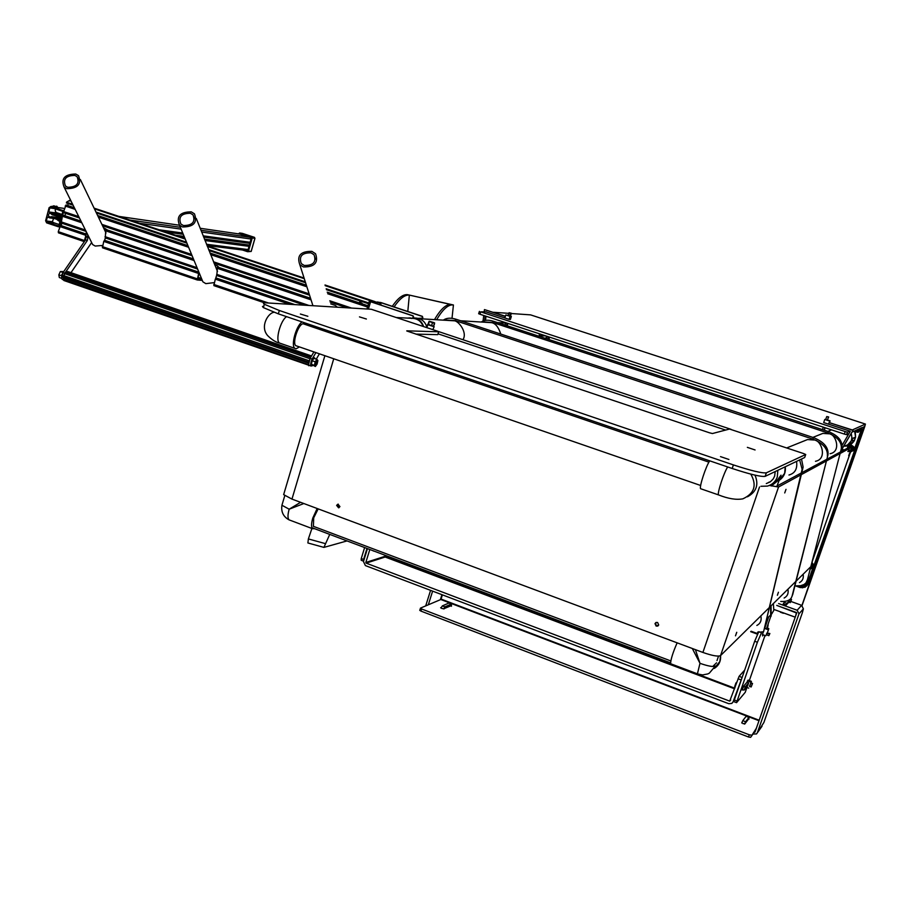 <?xml version="1.0" encoding="UTF-8"?>
<svg xmlns="http://www.w3.org/2000/svg" width="911" height="911" viewBox="0 0 911 911"><rect width="100%" height="100%" fill="white"/><g stroke="black" fill="none" stroke-linecap="round" stroke-linejoin="round"><path stroke-width="1.37" d="M806.759 585.841L861.248 431.677L861.202 427.908M807.955 583.905L861.863 431.381L860.952 431.825L858.914 437.644L861.214 431.7L861.168 427.919M808.752 583.063L807.157 585.374M861.829 427.623L861.863 431.381M852.206 440.525L852.161 438.817L855.258 437.428L854.336 440.662C852.092 444.192 848.836 446.048 844.565 446.208M851.329 440.856L854.233 440.298L851.409 440.776L847.594 444.921M852.275 440.491L852.389 438.851M845.659 445.775L849.838 444.488L854.336 440.662L855.577 437.155L854.586 430.96M851.238 433.351L852.024 438.544L855.577 437.155L855.292 431.7M851.944 438.658L851.922 440.446M545.689 335.863L539.847 336L540.428 336.728M540.587 336.785L540.212 336.068M539.346 333.779L539.619 335.704L544.812 335.578M539.551 336.444L539.483 335.84M539.164 333.722L539.483 336.421M851.17 433.465C852.878 439.797 850.976 443.896 845.454 445.752M460.624 320.763L491.644 322.665C495.493 323.394 498.545 327.197 500.788 334.064M819.501 434.741L822.838 433.397L828.68 433.784C835.603 433.124 841.844 451.594 830.115 453.701M803.126 574.249C803.832 578.121 802.602 580.911 799.459 582.607M419.345 318.691L454.247 320.809C458.187 320.604 467.855 332.378 462.936 339.712M803.969 440.992L807.522 439.557L813.762 439.99C821.153 439.307 827.974 459.064 815.47 461.285M787.935 589.212C788.721 593.312 787.457 596.25 784.132 598.015M778.905 480.575C783.813 477.239 785.942 472.638 785.271 466.762M796.556 461.387C797.58 468.755 795.052 473.299 788.96 475.018M713.006 666.237L716.536 662.821M714.292 668.401C718.916 665.44 721 661.17 720.555 655.601C718.107 656.763 712.231 655.715 702.905 652.447L291.964 499.103L283.651 494.627L284.05 493.284M760.856 615.882C761.801 620.38 760.469 623.568 756.847 625.447M796.214 585.853L800.61 585.705L804.128 584.475L806.03 582.801L807.465 579.647L841.286 448.918C841.98 442.177 837.482 436.847 827.792 432.941L492.566 322.46L483.285 321.913M807.465 579.647L841.286 448.918M827.792 432.941L828.395 431.563L493.318 321.219L492.566 322.46M481.555 321.822C484.55 319.92 488.467 319.715 493.318 321.219M828.395 431.563C838.074 435.469 842.573 440.787 841.878 447.529M443.657 319.92C446.766 317.871 450.888 317.654 456.047 319.249L813.466 437.599C823.84 441.801 828.68 447.506 828.008 454.714L792.001 596.398M456.047 319.249L455.215 320.581L812.806 439.091L813.466 437.599M828.008 454.714L792.616 594.917M780.738 601.431C785.555 601.784 788.983 600.77 791.021 598.379L792.012 596.352M827.359 456.206C828.042 448.998 823.191 443.293 812.806 439.091M455.215 320.581L445.422 320M314.454 526.729L313.407 526.41L313.691 517.858L318.178 508.885M314.625 528.699L312.439 528.676C311.152 527.014 311.255 523.472 312.78 518.063L317.165 508.509M303.841 503.544L289.163 509.203L300.573 502.325M367.645 345.77L367.167 344.119M349.619 339.621L350.689 338.505M345.827 338.323L346.977 337.229M365.994 345.201L365.994 343.709M353.069 339.313L351.669 340.315L349.824 339.689M342.923 337.332L344.335 336.341M720.499 655.647L719.895 661.511L714.338 668.31M695.412 649.657L699.99 663.322L692.303 648.495M671.02 663.88L670.598 663.72C670.69 659.587 672.876 652.618 677.135 642.836M766.299 483.57L770.33 481.817L773.177 479.004L774.635 476.146L775.215 471.556M778.928 480.496L784.656 473.333L785.225 466.785M771.503 484.333L776.81 480.894L781.023 475.166L777.185 481.247L771.355 485.973M760.913 486.292L767.461 486.098C772.255 484.698 775.523 481.668 777.277 477.045L777.857 470.304M777.026 486.018L781.023 475.166M770.125 481.953L768.588 482.409M709.737 460.841C706.002 465.931 699.113 486.952 700.593 488.706L701.117 488.888M754.98 475.143C758.977 484.652 756.46 491.883 747.43 496.814M297.168 346.134L295.893 345.781C291.793 343.128 298.728 322.984 303.488 323.769L304.559 324.259M299.423 346.92L296.121 348.811L294.891 348.366C290.643 345.747 296.052 325.819 302.076 321.936M306.529 323.451L306.836 325.033M720.499 456.616L728.925 459.474L720.499 456.616M359.469 316.891L366.381 319.009L359.469 316.891M747.35 447.358L755.082 449.966L747.35 447.358M300.379 314.022L307.85 316.288L300.379 314.022M438.681 331.786L437.758 334.656L438.715 331.695L437.2 331.08L371.324 309.273L265.693 302.839C263.233 302.703 262.778 303.181 264.349 304.274L279.324 310.492L733.401 464.906C751.165 470.736 762.143 473.378 766.345 472.82L805.711 454.498L803.559 453.553L729.529 429.035L712.448 433.534L709.498 432.805L406.761 330.966M438.635 331.786L406.796 330.83M804.675 457.481L805.711 454.498M766.345 472.82L765.138 476.362L804.664 457.516M765.138 476.362C760.924 476.943 749.947 474.324 732.193 468.493L733.401 464.906M279.324 310.492L278.345 313.851L732.193 468.493M278.345 313.851L263.381 307.611L262.47 306.529L263.814 306.119M437.758 334.656L415.803 334.109M768.93 482.238L770.444 481.725M450.444 605.587L451.514 605.61M741.918 722.503L743.103 723.687L744.925 723.55M748.182 719.143L749.058 719.018L748.216 718.358M441.209 607.535L440.639 607.728L441.869 608.468L444.169 608.844M783.255 603.845L786.204 604.813M864.083 426.587L801.931 605.439M852.354 429.946L865.416 424.07L864.721 426.633L802.067 605.519M776.764 605.416L796.544 612.556L795.462 616.496M864.516 426.724L851.91 432.201M511.265 313.521L530.589 314.876L865.427 424.07M508.885 313.35L493.352 312.279M486.144 311.778L480.712 311.869L845.203 431.575L847.435 432.156L849.804 431.097M847.435 432.156L846.57 434.661L848.938 433.568M480.712 311.869L479.972 314.249L844.326 434.08L845.203 431.575M479.972 314.249L478.73 313.703M846.57 434.661L844.326 434.08M441.937 594.678L440.457 599.37L758.988 720.715M755.561 730.497L750.618 737.329L748.523 736.999L420.916 611.087L419.755 610.37L420.506 608.104L440.822 599.506M756.324 728.322L750.618 737.329M748.523 736.999L749.297 734.79L421.577 608.969L420.916 611.087M749.297 734.79L751.393 735.12M420.426 608.263L421.577 608.969M425.699 605.906L430.573 590.362M428.318 604.802L432.611 591.137M763.896 722.469L757.337 732.786L798.981 613.866L797.171 610.245L778.62 603.56M790.828 601.431L801.612 605.303L803.388 608.855L802.397 612.625M776.787 605.394L796.669 613.035L755.071 731.92M755.424 730.895L754.934 732.102M752.998 734.05L756.517 733.936L757.337 732.786M451.435 606.27L451.423 604.027L444.932 606.874L443.611 608.912M444.147 608.616L451.184 605.678M440.981 608.047L442.359 605.895L444.932 606.874M451.423 604.027L448.872 603.048L442.359 605.895M448.872 603.048L451.537 604.004M748.728 718.665L748.944 717.401L745.619 721.74L744.572 724.097M744.686 724.108L748.432 719.178M741.725 722.981L742.772 720.647L745.619 721.74M748.944 717.401L746.132 716.331L742.772 720.647M746.132 716.331L749.001 717.356M790.418 599.039L791.522 599.438L791.067 599.905L789.894 599.484M783.118 604.198L784.929 601.362M786.409 604.767L788.835 602.239L789.313 600.85L788.231 600.463M783.995 602.319L786.899 603.367L789.313 600.85M786.899 603.367L786.022 605.257M791.522 599.438L790.554 602.217L788.835 602.239M791.067 599.905L790.088 602.695M507.211 323.211L506.414 325.523M507.974 323.462L507.176 325.774M505.776 322.745L504.979 325.056M510.433 316.174L511.344 316.47L510.411 319.465L509.158 319.385L504.853 317.973L505.787 314.978L508.236 315.457M485.7 311.756L504.865 317.928M483.058 321.014L483.741 315.491M484.208 311.653L484.458 309.592L505.343 316.424M505.4 316.231L484.458 309.592M484.629 320.524L485.187 315.969M485.517 320.353L486.018 316.242M511.344 316.47L510.103 316.39L509.158 319.385M510.103 316.39L505.787 314.978M509.591 316.174L510.422 316.231L511.356 313.236L509.09 312.712L508.156 315.707L509.591 316.174L510.524 313.179L511.356 313.236M509.09 312.712L510.524 313.179M841.16 450.307L853.072 430.186L829.101 422.567L852.776 430.322M841.035 450.774L853.072 430.186M823.259 427.145L822.485 429.616M825.127 427.771L824.353 430.231M824.854 427.68L824.079 430.14M842.106 445.342L850.282 431.256L823.681 422.579L824.762 419.459L825.742 419.424M828.566 424.127L829.101 422.567M827.609 420.039L830.069 420.848L829.511 422.465M830.069 420.848L828.475 424.162M829.557 421.03L824.762 419.459M827.245 420.21L828.668 416.965L826.732 416.555L825.651 419.686L827.245 420.21L828.668 416.965M826.732 416.555L828.327 417.079M452.015 318.326L453.427 304.98L452.642 304.923C447.939 304.718 442.632 309.592 436.722 319.567M347.045 540.918L323.917 547.397L307.895 542.967L308.373 538.936L311.904 528.471M329.748 534.404L323.917 547.397M325.079 543.537L308.373 538.936M392.277 306.324C397.8 298.239 402.81 294.344 407.308 294.64L453.427 304.98M407.308 294.64L409.346 295.073L407.798 311.482M434.581 319.454C440.582 309.273 445.969 304.285 450.74 304.49L409.346 295.073M409.187 295.062C404.666 294.765 399.622 298.728 394.076 306.927M803.741 584.691L803.582 585.443L801.634 585.477M804.037 584.532L803.365 586.035L801.395 585.545M858.173 429.309L856.283 430.174M858.492 429.161L857.353 430.63L856.01 430.299M851.728 447.825L850.749 449.692M810.289 568.794L811.382 568.612L812.51 565.594L811.439 564.376L811.929 567.132L810.642 568.578M811.382 568.612L812.794 565.321L811.587 563.841M803.957 585.944L801.179 585.591L803.559 586.24L804.345 584.338M805.324 583.587L805.552 585.204L803.753 587.322L800.917 586.809L800.12 585.784L804.219 587.117M805.54 583.37L805.609 586.468L805.836 583.04M803.65 587.356L802.227 587.834L801.054 586.923M800.792 586.707L799.767 585.83M805.313 586.764L804.003 587.242M857.82 430.778L855.759 430.425L857.456 430.903L858.822 429.013M857.786 431.951L854.734 430.892L857.786 431.951L860.417 429.924L859.95 428.489L859.95 429.833L858.094 432.326L856.477 431.973M858.094 432.326L860.633 429.821L860.257 428.523M856.374 431.951L854.791 431.586M851.261 449.795L852.001 447.586L849.883 446.618L848.79 447.483M849.644 445.525L847.503 448.166L849.246 445.661L852.149 445.957L853.106 447.107L853.174 450.193L851.25 450.991L848.699 450.558M853.174 450.193L853.766 446.8L851.045 444.864L849.519 445.513L847.72 446.31L850.806 444.989L853.539 446.925L851.603 450.865L850.077 451.514M847.515 447.95L847.72 446.31M848.801 447.472L849.507 446.766M337.138 307.189L335.795 307.109M66.788 202.8L66.48 202.208L68.371 201.058M67.562 205.465L68.393 203.643M63.941 212.787L63.668 211.557L66.047 204.964L74.349 207.731M330.727 303.864L335.271 305.39L337.275 307.201M214.677 264.896L217.171 265.727L219.05 267.527M103.398 227.534L107.589 230.073M64.795 215.691L65.694 213.368M61.196 223.001L62.403 216.26L63.303 215.19L81.011 221.145M58.441 232.84L84.324 241.631L58.441 232.84L58.27 231.656L60.559 225.404L85.736 233.922M193.405 258.906L105.813 229.481L105.277 237.885M310.549 298.261L217.433 266.98L216.829 275.543M289.709 304.308L215.303 279.13L216.135 278.003L294.879 304.616M202.299 280.417L197.243 279.973L198.644 273.494L103.74 241.392L104.628 240.299L198.883 272.173M102.465 247.792L197.243 279.973L102.465 247.792L103.74 241.392M201.843 279.313L197.619 278.96L199.11 273.539M199.008 273.904L199.714 274.154M213.869 285.621L264.532 302.828L213.869 285.621L215.303 279.13M84.974 240.686L86.021 236.792M91.635 242.554L70.978 272.662M84.438 241.472L84.472 240.55L58.27 231.656M85.736 235.869L84.472 240.55M68.496 201.103L70.864 200.716M74.884 175.413C65.911 175.572 62.779 179.114 65.478 186.026L67.665 187.279C76.615 187.142 79.769 183.612 77.116 176.711L74.884 175.413M105.403 237.919L104.571 240.299M90.747 240.766L92.626 244.547L95.199 246.05L102.636 245.458M66.81 188.679C77.856 188.509 81.762 184.159 78.505 175.641L75.738 174.024C64.635 174.229 60.775 178.602 64.123 187.131L66.81 188.679M190.422 213.288C181.369 213.322 178.18 216.898 180.868 224.004L183.373 225.529C192.392 225.518 195.603 221.954 192.995 214.859L190.422 213.288M216.624 275.35L215.713 278.276M201.024 277.343L202.88 281.818L205.829 283.64L214.313 282.604M217.49 271.432L196.275 218.435M182.542 226.964C193.679 226.964 197.653 222.569 194.442 213.8L191.253 211.853C180.059 211.899 176.13 216.317 179.456 225.108L182.542 226.964M311.05 252.837C301.974 252.711 298.717 256.298 301.29 263.598L304.206 265.454C313.259 265.613 316.527 262.038 314.044 254.761L311.05 252.837M303.397 266.946C314.568 267.139 318.622 262.732 315.559 253.748L311.858 251.356C300.63 251.208 296.61 255.638 299.799 264.657L303.397 266.946M310.902 357.021L65.888 272.127L63.155 276.83L63.827 280.486L309.307 365.413M64.727 273.277L62.973 272.662L61.754 278.641L62.791 279.609M86.317 231.838L85.862 236.359L87.912 237.646L87.308 240.538L85.509 239.923L86.101 237.031M87.581 234.378L87.912 237.646M65.512 272.241L87.308 240.538M62.973 272.662L85.509 239.923M315.912 352.614L312.109 359.059L310.583 365.22L311.79 365.983M312.109 359.059L310.116 358.365L308.601 364.525L309.319 365.425M310.116 358.365L313.919 351.919M316.265 359.162L319.408 353.821M314.933 364.605L315.206 365.391L317.358 361.268L317.085 360.483L314.933 364.605M315.047 365.163L316.652 360.505M314.375 357.784L314.181 357.716C312.348 358.091 311.175 360.335 310.662 364.446L311.391 365.823M315.069 358.74L314.659 357.886C312.826 358.251 311.653 360.494 311.141 364.616L311.585 365.892L312.724 365.562M316.937 359.389L313.908 358.342L312.154 360.745L311.368 364.298L315.365 366.484L317.108 364.081L317.893 360.54L316.937 359.389L315.183 361.792L314.397 365.345L315.365 366.484M312.154 360.745L315.183 361.792M311.368 364.298L314.397 365.345M61.162 225.416L61.732 223.184M61.766 223.195L61.253 225.643M308.556 363.113L309.057 360.756L63.713 275.566M310.788 357.226L309.911 358.718L64.567 273.63L63.895 275.623M64.089 278.128L63.645 279.449L308.635 364.707L308.681 365.732M311.539 355.962L67.778 271.558L66.81 272.446M310.469 357.385L65.125 272.355M308.499 362.088L63.155 276.83M308.544 363.125L63.349 277.866M311.289 356.383L67.027 271.785M61.891 278.925L61.492 275.224L63.747 271.535L60.32 271.569L58.851 274.826L59.329 277.536L61.47 278.288M62.802 272.423L60.32 271.569M61.379 275.703L58.851 274.826M413.617 316.857L412.603 315.798L413.617 316.857L412.603 318.281L407.035 318.076M412.091 318.246L413.355 317.7M413.104 316.834L412.842 317.677M412.603 315.798L369.285 301.29L366.974 309.011M413.116 315.832L371.119 301.848L372.872 301.848M409.95 317.893L407.547 318.098M369.285 301.29L380.935 302.554L422.374 316.333L422.613 318.178L421.497 318.713M418.32 318.383L419.254 318.372M418.149 318.349L422.613 318.178M422.863 317.347L422.112 318.155M422.374 317.324L422.374 316.333M380.183 303.283L380.411 302.52L421.873 316.311M380.411 302.52L378.19 302.236M376.607 302.122L374.467 301.962M374.057 301.689L372.462 302.293M374.637 302.429L374.273 301.769L372.952 302.452M361.211 300.448L360.414 302.463L362.168 303.409L360.323 303.215M360.414 302.463L359.697 301.94L360.05 300.915M377.245 303.887L373.567 302.657M359.674 302.999L359.64 302.281L360.357 302.805M53.544 222.648L52.337 221.749L53.624 218.424M55.958 212.422L55.15 210.156L55.662 208.983M61.356 218.913L59.91 225.564L58.35 226.771L46.609 222.842L45.618 220.724L49.103 207.674L50.97 206.512L62.426 210.35L63.428 212.479L61.356 218.913M60.274 219.414L57.439 219.027L58.816 220.075L60.638 218.674L59.147 216.158L58.145 216.397L60.172 216.681M61.88 215.303L52.451 214.005L57.564 215.713L59.215 215.303L61.231 216.567L62.711 212.229L62.21 211.17L50.743 207.332L49.809 207.913L48.738 211.933L58.6 213.311M51.517 217.524L56.55 219.221L58.748 220.929L59.955 220.747L59.192 225.313L58.258 225.894L46.825 222.022L46.324 220.963L47.395 216.955L49.809 217.911L51.517 217.524M52.451 214.005L48.738 211.933M57.439 219.027L56.767 218.401L60.559 218.913M51.585 216.67L60.695 217.9L51.733 216.704L56.767 218.401M51.733 216.704L49.877 217.057C47.771 215.543 47.884 214.233 50.196 213.14L52.234 214.814L58.145 216.397M377.78 301.962L375.97 302.873M378.35 302.68L377.997 302.042L376.459 303.033M381.14 305.185L380.707 303.454L377.666 302.452L376.938 303.192M380.696 305.037L379.91 304.775M380.707 303.454L379.534 304.65M54.899 207.07L56.915 206.285L57.678 207.469M54.409 207.002L56.539 206.171M51.768 206.615L53.817 205.818L55.207 206.285M53.453 206.854L51.881 206.33M432.862 329.634L434.126 326.742M433.704 326.127L434.274 323.029L432.509 322.631L431.575 325.671L433.704 326.127L431.791 325.694M428.625 324.68L429.092 321.298L428.011 324.225L431.575 325.671M434.695 323.052L429.502 321.321L434.217 322.699L434.388 324.623M423.615 326.537C421.839 321.412 418.388 318.543 413.252 317.928M426.917 327.379C425.232 321.663 421.565 318.565 415.928 318.064L413.412 317.939M423.114 326.377C421.235 321.412 417.785 318.736 412.74 318.36L411.168 318.44M410.941 318.019L409.54 318.201M429.548 321.64L432.509 322.631M429.092 321.298L434.274 323.029M762.86 634.705L762.564 635.946L763.179 634.819M743.456 686.712L742.226 689.957M373.248 550.802L373.909 551.109M742.431 676.6L733.082 701.834L731.852 703.406L728.811 703.713L365.391 565.583L363.478 561.575L367.452 548.616M730.713 699.967L729.7 701.128L366.142 563.135L385.171 557.02L384.863 556.37L365.823 562.474L366.142 563.135M745.289 692.189L746.929 687.463M768.155 624.798L767.529 628.203M757.383 642.255L754.684 641.264L758.806 631.687L761.494 632.667L757.383 642.255L736.543 702.666L745.255 692.292M736.532 702.62L733.867 701.652L734.312 699.99L736.988 701.003M754.684 641.264L734.312 699.99M363.466 561.085L361.166 560.254L361.257 558.557L364.628 547.545M361.257 558.557L363.603 559.456L366.985 548.433M363.603 559.456L363.591 561.187M757.736 632.063L757.28 634.102L758.089 633.339M757.645 632.291L763.566 631.767L802.124 469.336L799.642 459.918M725.589 430.072L438.02 333.813M731.043 429.343L438.191 331.445M801.509 459.019L803.115 467.092L802.124 469.336M763.566 631.767L803.115 467.092M365.823 562.474L369.809 549.504M385.194 555.3L384.863 556.37M729.7 701.128L739.094 676.349L741.77 677.351M744.686 670.097L739.094 676.349M773.348 603.583L773.826 610.29L771.754 613.923M771.287 614.401L767.164 618.375M374.341 551.212L373.259 550.939M749.662 686.404L751.427 681.348L749.502 686.347L751.165 686.974L752.543 683.455L750.869 682.829M736.965 681.906L735.837 683.182L736.282 683.876M743.171 686.643L745.346 686.769L748.648 682.874L746.974 682.248L748.09 680.096L751.427 681.348M743.661 686.131L746.974 682.248M745.346 686.769L744.207 690.026L747.521 686.097L748.648 682.874M744.207 690.026L742.021 689.9M735.154 687.133L735.792 683.307M750.801 682.088L747.464 680.836M748.705 688.124L746.508 687.304M752.543 683.455L750.618 683.125M752.292 683.751L751.165 686.974M766.652 634.876L768.827 628.692L767.028 628.043M767.461 632.633L768.827 628.692M766.868 633.099L766.299 634.739L768.838 635.673L769.875 633.521L766.868 633.099L769.408 634.033L768.838 635.673M765.809 635.787L762.427 634.546L763.224 632.234M768.611 617.134L764.955 627.645M770.706 616.565L766.458 628.806L770.706 616.565L770.581 606.316M771.184 616.087L771.048 605.849M766.458 628.806L764.819 628.203M767.939 629.638L764.762 628.476M670.53 662.844L311.858 527.663M339.94 506.607L337.958 504.159L336.615 505.377L338.607 507.826L339.94 506.607M338.232 504.136L337.321 505.218L339.04 507.689M658.71 624.969L657.605 622.498L656.034 622.464L654.998 623.591L656.102 626.051L657.674 626.085L658.71 624.969M655.874 622.543L655.726 625.14L658.243 625.698M786.011 489.332L784.724 492.942L786.011 489.332M778.427 592.252L777.379 595.293L778.438 592.241M849.633 453.052L848.676 455.739L849.633 453.052M736.714 632.314L735.496 635.832L736.771 632.314M776.479 486.303L801.247 473.014M801.771 472.729L826.55 459.417M826.858 459.258L839.179 452.642M839.498 452.471L840.5 451.924M840.773 451.788L850.51 446.561M800.803 474.893L778.541 487.009L769.374 485.449M810.266 567.2L796.089 581.184M795.758 581.503L769.852 607.022M769.317 607.557L720.544 655.601L778.541 487.009M811.974 562.326L850.646 451.776M852.206 446.925L840.363 453.371M840.09 453.519L826.436 460.955M826.118 461.114L801.327 474.62M847.97 451.196L850.02 451.469M850.202 451.457L854.882 447.893L860.542 431.723L860.519 428.227M842.026 449.225L844.19 449.943M854.882 447.893L855.566 447.836L857.593 442.04L855.292 447.996L851.421 451.605L847.879 451.537L851.421 451.605M852.844 450.979L855.566 447.836M843.768 450.171L841.844 449.533L843.768 450.171M860.906 428.045L860.542 431.723M857.331 441.96L859.039 437.69L857.331 441.96M805.609 586.445L813.421 568.225L810.699 574.135L812.68 568.464L812.771 565.401M796.373 585.875L801.942 587.618M803.012 587.572L804.96 586.9M812.714 565.219L811.701 563.397M807.169 584.224L809.89 578.303L807.567 584.304L805.13 587.219L800.325 587.606L796.009 586.069L800.313 587.606L805.13 587.219M806.565 586.046L807.92 583.94M813.421 568.225L811.963 562.372L813.329 564.399M811.826 562.896L812.68 568.464M810.961 574.397L809.56 578.428L810.608 574.682M545.78 338.493L546.554 336.148M547.09 336.33L546.304 338.664M547.773 339.143L548.49 336.785M548.912 336.933L548.217 339.291M548.934 339.53L549.504 337.116L548.946 339.53M290.074 520.238L288.958 519.817C287.603 518.143 287.671 514.601 289.163 509.203L281.932 505.252L284.779 495.641M282.285 504.045L281.932 505.252C280.952 511.8 283.298 516.662 288.958 519.817L312.439 528.676M697.78 673.981L702.609 674.926L707.756 673.946L709.316 673.172L715.386 666.032C713.245 667.08 708.109 666.18 699.99 663.322L697.416 673.833L670.598 663.72M718.95 495.06L718.472 494.889C717.116 493.181 724.074 472.114 727.707 466.956M750.801 474.119C757.087 485.256 754.445 493.489 742.886 498.829C736.395 500.071 728.253 498.761 718.472 494.889L700.593 488.706M286.566 316.652C280.451 320.49 275.111 340.372 279.449 343.026L280.759 343.481M759.159 720.237L441.061 599.074L442.393 594.849M794.916 617.043L773.94 609.459L794.916 617.066M530.509 314.853L865.416 424.07M802.386 612.647L763.851 722.571M803.388 608.855L798.981 613.866M801.612 605.303L797.171 610.245M450.74 304.49L452.642 304.923M811.211 565.264L810.505 567.997M804.789 584.042L804.424 586.206L800.632 585.705M859.324 428.774L857.923 431.29L855.247 430.652M848.095 447.848C849.325 445.661 850.794 445.502 852.491 447.381C852.275 450.638 850.863 451.241 848.255 449.203M368.784 302.976L326.161 288.764M305.287 281.806L208.608 249.58M186.516 242.212L95.962 212.035M72.618 204.246L66.48 202.208M367.566 307.064L327.664 293.741M306.882 286.794L210.612 254.624M188.6 247.268L98.411 217.137M75.157 209.359L65.159 206.023M81.819 222.785L62.403 216.26M85.668 235.277L59.67 226.475M194.077 260.535L105.949 230.893M311.061 299.867L217.649 268.449M197.049 267.709L105.038 236.666M197.152 278.789L102.317 246.608M201.582 278.709L197.994 277.491M201.513 278.527L198.029 277.354M309.023 305.481L216.659 274.325M268.517 303.01L213.789 284.437M85.429 230.05L60.923 221.783M351.544 308.077L329.805 300.778M309.136 293.854L213.447 261.776M191.561 254.442L101.884 224.368M78.756 216.613L63.668 211.557M372.667 301.461L325.227 285.667M304.297 278.698L207.366 246.437M185.218 239.069L94.437 208.847M71.035 201.058L69.236 200.466M375.081 301.632L325.011 284.984M304.069 278.014L207.093 245.742M184.922 238.363L94.095 208.141M87.672 236.962L85.862 236.359M368.397 309.102L370.583 301.803M379.557 303.078L379.773 302.35M249.409 245.093L204.463 239.092M184.102 236.382L175.504 235.232M250.297 242.303L203.164 235.835M182.724 233.034L159.186 229.8M251.22 239.058L201.661 232.043M181.118 229.139L139.474 223.241M54.478 208.585L49.809 207.913M241.495 234.309L200.169 228.274L240.675 234.173M118.954 216.408L179.513 225.245L119.056 216.442M64.499 208.482L50.97 206.512M251.06 237.441L200.955 230.255M180.355 227.294L129.852 220.041M63.929 210.566L62.426 210.35M248.202 249.58L206.501 244.262M106.063 231.451L105.232 231.337M249.136 246.346L205.032 240.527M184.717 237.851L182.507 237.566M54.706 223.047L46.825 222.022M52.337 221.749L46.324 220.963M48.237 217.069L47.395 216.955M52.234 213.789L61.925 215.133M51.893 217.649L51.221 217.558M60.377 216.932L57.644 216.567M249.899 243.374L203.665 237.088M183.259 234.321L165.54 231.918M250.013 242.998L203.495 236.655M183.077 233.876L163.365 231.189M249.295 245.503L204.645 239.559M184.307 236.86L177.804 235.995M245.913 250.434L247.86 250.787L251.561 237.896L239.513 234.002M251.561 237.896L247.86 250.787M243.1 250.081L247.519 251.538L248.304 251.083L252.074 237.919L251.664 237.065L239.695 233.136L238.83 233.899M242.246 233.375L254.408 237.327L242.474 233.41L254.408 237.327L254.898 238.352L252.245 237.976L248.475 251.129L251.129 251.459L254.909 238.306M251.14 251.413L247.803 251.709M247.519 251.675L242.463 250.001L247.519 251.538M238.921 233.603L239.695 233.136M248.304 251.083L247.69 251.709L251.185 251.459L254.955 238.352L254.454 237.35M251.664 237.065L252.074 237.919M246.665 250.525L247.792 250.764L251.413 237.691L239.673 233.706M240.322 234.047L239.673 233.842M238.841 233.569L239.65 232.988M433.932 326.115L434.057 326.742L427.498 324.589M428.899 324.76L431.313 325.557M385.171 557.02L734.573 688.818M384.897 556.268L734.778 688.215M749.332 680.563L765.001 635.491M757.348 633.521L751.097 631.232M734.107 700.616L733.082 701.834M740.723 679.777L738.047 678.775M702.905 652.447L759.523 486.998M291.964 499.103L333.745 358.775M497.622 322.631L505.673 323.041M827.848 431.381L831.561 429.878M812.874 437.405L822.838 433.397M396.718 317.552L416.19 318.531M786.74 447.927L807.522 439.557M718.54 656.125L717.014 660.555M294.891 348.366L279.449 343.026C275.817 342.24 271.911 339.792 267.732 335.681C259.555 326.514 268.381 312.746 273.972 312.302M264.349 304.274L263.381 307.611M313.304 526.296L670.803 660.93M303.181 323.781L708.94 462.139M295.756 345.645L700.673 485.495M761.995 726.283L757.326 732.82M479.402 311.368L478.662 313.737M780.476 612.238L783.38 613.285M847.754 449.408L851.25 450.991M197.596 269.052L105.186 237.851M304.752 305.219L216.75 275.509M86.112 231.417L61.105 222.967M347.171 307.804L330.203 302.11M309.569 295.187L213.971 263.12M192.119 255.786L102.544 225.734M79.439 217.98L63.85 212.753M367.953 305.766L327.186 292.146M306.369 285.2L209.974 253.019M187.939 245.663L97.636 215.508M368.556 303.75L326.445 289.709M305.584 282.752L208.995 250.536M186.914 243.169L96.429 212.992M73.096 205.214L66.457 203.005M106.018 232.988L80.373 179.547M92.626 244.547L64.123 187.131M78.642 179.877L77.116 176.711M202.88 281.818L179.456 225.108M194.487 218.606L192.995 214.859M312.928 305.72L299.799 264.657M315.4 259.202L314.044 254.761M63.736 279.939L62.381 279.472M311.004 366.006L309.011 365.311M64.499 208.471L50.788 206.467M247.815 250.673L207.002 245.526M59.545 226.919L58.35 226.771M59.363 213.561L50.447 212.32M61.789 215.656L59.386 215.326M60.285 221.134L58.748 220.929M54.569 218.549L49.809 217.911M60.388 216.955L57.495 216.556M59.386 224.618L52.724 222.375M56.676 219.289L54.409 218.526M242.337 233.375L239.707 232.988M251.482 237.873L239.684 233.842M62.096 214.484L55.275 212.195M426.86 327.63L428.022 324.225M750.664 631.676L757.28 634.102M732.979 702.074L734.05 700.81M361.166 560.254L363.512 561.142M736.543 702.666L733.867 701.652M735.803 683.375L734.676 686.621M283.651 494.627L324.885 355.711"/></g></svg>
